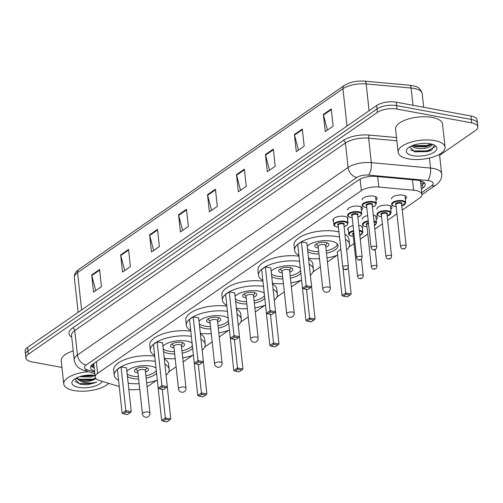 <?xml version="1.0" encoding="UTF-8"?>
<svg xmlns="http://www.w3.org/2000/svg" width="503" height="503" viewBox="0 0 503 503"><rect width="100%" height="100%" fill="white"/><g stroke="black" fill="none" stroke-linecap="round" stroke-linejoin="round"><path stroke-width="0.75" d="M333.52 221.119A7.551 3.049 -6.2 0 1 332.936 220.113A7.551 3.049 -6.2 0 1 336.777 216.956A7.551 3.049 -6.2 0 1 344.656 216.378A7.551 3.049 -6.2 0 1 347.95 218.484A7.551 3.049 -6.2 0 1 347.598 219.591M347.523 210.009A7.551 3.049 -6.2 0 1 351.364 206.852A7.551 3.049 -6.2 0 1 359.243 206.274A7.551 3.049 -6.2 0 1 362.537 208.38A7.551 3.049 -6.2 0 1 361.361 210.267M362.11 199.905A7.551 3.049 -6.2 0 1 365.945 196.748A7.551 3.049 -6.2 0 1 373.83 196.17A7.551 3.049 -6.2 0 1 377.124 198.27A7.551 3.049 -6.2 0 1 375.948 200.163M348.321 230.261A7.551 3.049 -6.2 0 1 347.736 229.255A7.551 3.049 -6.2 0 1 353.068 225.709M358.733 225.413A7.551 3.049 -6.2 0 1 359.456 225.52A7.551 3.049 -6.2 0 1 362.757 227.626A7.551 3.049 -6.2 0 1 362.399 228.733M362.323 219.151A7.551 3.049 -6.2 0 1 367.655 215.605M373.32 215.303A7.551 3.049 -6.2 0 1 374.043 215.416A7.551 3.049 -6.2 0 1 377.338 217.522A7.551 3.049 -6.2 0 1 376.169 219.409M376.91 209.047A7.551 3.049 -6.2 0 1 380.752 205.89A7.551 3.049 -6.2 0 1 388.63 205.312A7.551 3.049 -6.2 0 1 391.925 207.412A7.551 3.049 -6.2 0 1 390.749 209.305M391.497 198.936A7.551 3.049 -6.2 0 1 395.339 195.78A7.551 3.049 -6.2 0 1 403.217 195.202A7.551 3.049 -6.2 0 1 406.512 197.308A7.551 3.049 -6.2 0 1 405.336 199.194M420.678 182.778A4.722 1.905 173.8 0 0 420.389 180.929A14.159 5.715 -6.2 0 1 420.546 181.564L421.948 194.447A14.159 5.715 173.8 0 0 413.623 190.209L378.784 187.028A14.159 5.715 173.8 0 0 361.361 190.631L97.626 373.377A14.159 5.715 173.8 0 0 95.218 377.068A14.159 5.715 173.8 0 0 99.487 380.551L119.242 386.555M128.843 389.353A14.159 5.715 173.8 0 0 139.746 389.203M147.083 386.813A14.159 5.715 173.8 0 0 148.372 386.027L156.565 380.356M402.249 210.116L419.54 198.138A14.159 5.715 173.8 0 0 421.948 194.447M168.687 371.956L176.094 366.819M183.161 361.921L192.63 355.363M204.759 346.963L212.165 341.826M219.233 336.928L228.702 330.37M240.824 321.97L248.237 316.833M255.298 311.935L264.773 305.378M276.895 296.977L284.302 291.841M291.369 286.943L300.838 280.385M312.967 271.985L320.373 266.848M327.44 261.95L336.909 255.392M349.032 246.992L354.037 243.521M360.236 239.227L367.781 234.002M374.823 229.123L382.368 223.892M387.662 220.22L396.949 213.788M61.951 367.429L32.079 361.902A14.159 5.715 -6.2 0 1 25.898 357.96A14.159 5.715 -6.2 0 1 28.306 354.269L377.413 112.37A14.159 5.715 -6.2 0 1 396.98 109.057L471.669 122.877A14.159 5.715 -6.2 0 1 477.85 126.819A14.159 5.715 -6.2 0 1 475.442 130.51L439.635 155.32M477.85 126.819L477.102 119.953A14.159 5.715 -6.2 0 0 470.921 116.004L396.232 102.184A14.159 5.715 -6.2 0 0 376.665 105.498L27.558 347.397A14.159 5.715 -6.2 0 0 25.15 351.088L25.521 354.527A14.159 5.715 -6.2 0 1 27.929 350.836L377.036 108.937A14.159 5.715 -6.2 0 1 396.609 105.624L471.298 119.444A14.159 5.715 -6.2 0 1 477.479 123.386A14.159 5.715 -6.2 0 0 471.298 119.444L396.609 105.624A14.159 5.715 -6.2 0 0 377.036 108.937L27.929 350.836A14.159 5.715 -6.2 0 0 25.521 354.527L25.898 357.96M421.369 189.103L422.816 188.097A14.159 5.715 173.8 0 0 425.224 184.406A14.159 5.715 173.8 0 0 416.899 180.175L375.967 176.427A14.159 5.715 173.8 0 0 358.545 180.036L92.942 364.078A14.159 5.715 173.8 0 0 90.534 367.762A14.159 5.715 173.8 0 0 94.577 371.176M424.381 182.759A14.159 5.715 -6.2 0 1 422.445 184.664L420.992 185.67M94.199 367.743A14.159 5.715 -6.2 0 1 91.005 365.977M273.349 149.089L275.216 166.26L267.313 171.737L265.452 154.559L273.349 149.089M302.309 129.019L304.177 146.197L296.273 151.667L294.412 134.496L302.309 129.019M331.27 108.95L333.137 126.127L325.234 131.597L323.372 114.426L331.27 108.95M186.468 209.286L188.329 226.463L180.432 231.933L178.565 214.762L186.468 209.286M157.508 229.355L159.369 246.533L151.472 252.003L149.605 234.826L157.508 229.355M128.548 249.425L130.409 266.596L122.512 272.073L120.645 254.895L128.548 249.425M99.581 269.489L101.449 286.666L93.552 292.136L91.684 274.965L99.581 269.489M244.389 169.153L246.256 186.33L238.353 191.8L236.492 174.629L244.389 169.153M215.429 189.222L217.29 206.393L209.393 211.87L207.525 194.692L215.429 189.222M211.568 210.361L207.638 195.302A3.779 2.773 -124.7 0 1 207.525 194.692M240.528 190.297L236.599 175.233A3.779 2.773 -124.7 0 1 236.492 174.629M95.727 290.633L91.797 275.569A3.779 2.773 -124.7 0 1 91.684 274.965M124.687 270.564L120.758 255.499A3.779 2.773 -124.7 0 1 120.645 254.895M153.648 250.5L149.718 235.435A3.779 2.773 -124.7 0 1 149.605 234.826M182.608 230.431L178.678 215.366A3.779 2.773 -124.7 0 1 178.565 214.762M327.409 130.095L323.486 115.03A3.779 2.773 -124.7 0 1 323.372 114.426M298.449 150.164L294.525 135.1A3.779 2.773 -124.7 0 1 294.412 134.496M269.489 170.228L265.559 155.163A3.779 2.773 -124.7 0 1 265.452 154.559M108.679 383.349A23.603 9.526 -6.2 0 1 74.048 390.542A23.603 9.526 -6.2 0 1 63.749 383.965A23.603 9.526 -6.2 0 1 88.559 371.742M102.184 381.375A15.392 6.212 -6.2 0 1 78.625 387.367A15.392 6.212 -6.2 0 1 73.18 380.186A15.392 6.212 -6.2 0 1 95.029 375.339M74.79 378.891L80.021 384.217M76.531 377.916L81.058 380.268L91.345 380.237L95.539 378.753A10.67 4.307 -6.2 0 1 80.794 381.249L76.167 378.099M79.512 376.722L90.993 377.017L95.054 375.603M81.473 376.15L90.88 375.942L93.545 375.163M79.763 384.16L87.673 384.745L96.865 382.098C91.496 383.556 86.139 383.273 80.794 381.249M63.749 383.965L61.228 360.783A23.603 9.526 -6.2 0 1 73.231 350.918M81.844 376.062L93.061 375.119M80.273 380.067L92.313 379.727L95.62 378.709M79.927 384.198L87.673 384.745M83.743 375.653L91.188 375.031M77.544 378.847L79.046 379.281L92.25 379.193L95.608 378.149M74.991 381.507L79.512 383.575L92.715 383.481L96.865 382.098M164.896 364.172A27.615 11.141 -6.2 0 1 169.159 369.303A27.615 11.141 -6.2 0 1 166.097 375.225M157.269 380.098A27.615 11.141 -6.2 0 1 146.65 382.852M139.142 383.663A27.615 11.141 -6.2 0 1 128.183 383.261M164.336 359.016A27.615 11.141 -6.2 0 1 168.599 364.147L169.159 369.303M138.633 378.948A16.052 6.476 -6.2 0 1 132.754 378.482A16.052 6.476 -6.2 0 1 127.448 376.508M126.875 371.214A16.052 6.476 -6.2 0 1 150.655 366.077A16.052 6.476 -6.2 0 1 156.018 368.095M156.955 376.678L161.658 420.508L165.342 417.955L162.236 389.328M118.576 380.425A27.615 11.141 -6.2 0 1 114.25 375.263A27.615 11.141 -6.2 0 1 127.366 364.027A27.615 11.141 -6.2 0 1 155.282 361.317M156.584 373.295A16.052 6.476 -6.2 0 1 146.14 378.13M121.066 366.844L117.375 369.397L122.135 413.196L125.819 410.643L121.066 366.844L126.511 367.85L131.264 411.649L125.819 410.643L126.165 412.007L123.531 413.831L127.422 414.554L130.057 412.73L126.165 412.007M114.25 375.263L113.691 370.114A27.615 11.141 -6.2 0 1 126.806 358.878A27.615 11.141 -6.2 0 1 154.723 356.162M165.688 419.32L163.054 421.143L166.946 421.866L169.58 420.043L165.688 419.32L165.342 417.955L170.787 418.961L167.285 386.7M130.057 412.73L131.264 411.649M122.135 413.196L123.531 413.831M169.58 420.043L170.787 418.961M161.658 420.508L163.054 421.143M156.295 370.636A15.574 6.288 -6.2 0 1 145.883 375.791M138.375 376.609A15.574 6.288 -6.2 0 1 132.786 376.156A15.574 6.288 -6.2 0 1 127.165 373.861M145.486 372.132A7.08 2.855 173.8 0 0 148.511 369.372A7.08 2.855 173.8 0 0 145.424 367.397A7.08 2.855 173.8 0 0 138.036 367.945A7.08 2.855 173.8 0 0 134.433 370.9A7.08 2.855 173.8 0 0 137.52 372.874A7.08 2.855 173.8 0 0 137.979 372.949M149.938 413.095L145.317 370.585A3.779 1.522 173.8 0 0 143.669 369.535A3.779 1.522 173.8 0 0 139.733 369.824A3.779 1.522 173.8 0 0 137.809 371.403L142.431 413.912A3.779 3.779 0 0 0 148.335 416.603A3.779 3.779 0 0 0 149.938 413.095A3.779 1.522 173.8 0 0 148.291 412.045A3.779 1.522 173.8 0 0 143.072 412.925A3.779 1.522 173.8 0 0 142.431 413.912M434.737 140.614A23.603 9.526 -6.2 0 1 445.036 147.184A23.603 9.526 -6.2 0 1 433.033 157.049A23.603 9.526 -6.2 0 1 408.411 158.854A23.603 9.526 -6.2 0 1 398.112 152.283A23.603 9.526 -6.2 0 1 410.115 142.418A23.603 9.526 -6.2 0 1 434.737 140.614M398.112 152.283L395.591 129.095A23.603 9.526 -6.2 0 1 407.593 119.236A23.603 9.526 -6.2 0 1 432.222 117.425A23.603 9.526 -6.2 0 1 442.521 123.996L445.036 147.184M412.353 145.587L415.465 146.731L425.519 146.826L429.38 145.612L431.385 144.053M411.265 146.052L414.981 147.932C422.269 149.228 427.701 148.511 431.266 145.776A10.67 4.307 -6.2 0 0 431.719 144.286A10.67 4.307 -6.2 0 0 431.693 144.128M409.618 146.92L414.9 151.912L431.58 150.296L434.341 145.178M412.988 155.685A15.392 6.212 -6.2 0 1 407.543 148.504A15.392 6.212 -6.2 0 1 430.159 143.783A15.392 6.212 -6.2 0 1 435.013 145.518A15.392 6.212 -6.2 0 1 431.882 153.415A15.392 6.212 -6.2 0 1 412.988 155.685M432.668 144.424L431.266 145.776M414.485 146.467L426.745 146.178L430.21 145.153M414.422 151.799L427.336 151.629L431.763 150.208M412.749 145.436L426.67 145.493L431.228 144.009M410.492 149.875L413.353 150.887L427.267 150.95L435.045 146.757M200.961 339.179A27.615 11.141 -6.2 0 1 205.224 344.31A27.615 11.141 -6.2 0 1 202.162 350.233M193.334 355.105A27.615 11.141 -6.2 0 1 182.721 357.859M175.214 358.67A27.615 11.141 -6.2 0 1 164.255 358.268M200.401 334.023A27.615 11.141 -6.2 0 1 204.664 339.154L205.224 344.31M174.698 353.955A16.052 6.476 -6.2 0 1 168.819 353.49A16.052 6.476 -6.2 0 1 163.519 351.522M162.941 346.221A16.052 6.476 -6.2 0 1 186.726 341.084A16.052 6.476 -6.2 0 1 192.089 343.103M193.02 351.685L197.729 395.515L201.414 392.962L198.301 364.335M154.647 355.439A27.615 11.141 -6.2 0 1 150.322 350.27A27.615 11.141 -6.2 0 1 163.437 339.041A27.615 11.141 -6.2 0 1 191.354 336.325M192.655 348.302A16.052 6.476 -6.2 0 1 182.205 353.137M157.131 341.851L153.446 344.404L158.206 388.203L161.891 385.65L157.131 341.851L162.576 342.857L167.336 386.656L161.891 385.65L162.236 387.014L159.602 388.838L163.494 389.561L166.122 387.738L162.236 387.014M150.322 350.27L149.762 345.121A27.615 11.141 -6.2 0 1 162.878 333.885A27.615 11.141 -6.2 0 1 190.794 331.169M201.76 394.327L199.125 396.15L203.017 396.873L205.645 395.05L201.76 394.327L201.414 392.962L206.859 393.968L203.357 361.707M166.122 387.738L167.336 386.656M158.206 388.203L159.602 388.838M205.645 395.05L206.859 393.968M197.729 395.515L199.125 396.15M192.366 345.643A15.574 6.288 -6.2 0 1 181.954 350.798M174.447 351.616A15.574 6.288 -6.2 0 1 168.851 351.163A15.574 6.288 -6.2 0 1 163.23 348.868M181.558 347.139A7.08 2.855 173.8 0 0 184.582 344.379A7.08 2.855 173.8 0 0 181.489 342.405A7.08 2.855 173.8 0 0 174.101 342.952A7.08 2.855 173.8 0 0 170.504 345.907A7.08 2.855 173.8 0 0 173.592 347.881A7.08 2.855 173.8 0 0 174.044 347.957M186.003 388.102L181.388 345.592A3.779 1.522 173.8 0 0 179.741 344.542A3.779 1.522 173.8 0 0 175.799 344.832A3.779 1.522 173.8 0 0 173.881 346.41L178.496 388.92A3.779 3.779 0 0 0 184.4 391.611A3.779 3.779 0 0 0 186.003 388.102A3.779 1.522 173.8 0 0 184.356 387.052A3.779 1.522 173.8 0 0 179.137 387.932A3.779 1.522 173.8 0 0 178.496 388.92M237.032 314.186A27.615 11.141 -6.2 0 1 241.295 319.317A27.615 11.141 -6.2 0 1 238.233 325.24M229.406 330.113A27.615 11.141 -6.2 0 1 218.792 332.867M211.279 333.678A27.615 11.141 -6.2 0 1 200.32 333.275M236.473 309.031A27.615 11.141 -6.2 0 1 240.736 314.161L241.295 319.317M210.77 328.962A16.052 6.476 -6.2 0 1 204.891 328.497A16.052 6.476 -6.2 0 1 199.59 326.529M199.012 321.228A16.052 6.476 -6.2 0 1 222.798 316.091A16.052 6.476 -6.2 0 1 228.161 318.11M229.091 326.692L233.794 370.522L237.485 367.97L234.373 339.343M190.712 330.446A27.615 11.141 -6.2 0 1 186.393 325.278A27.615 11.141 -6.2 0 1 199.509 314.048A27.615 11.141 -6.2 0 1 227.419 311.332M228.72 323.31A16.052 6.476 -6.2 0 1 218.277 328.145M193.202 316.859L189.518 319.411L194.271 363.21L197.962 360.657L193.202 316.859L198.647 317.865L203.407 361.663L197.962 360.657L198.301 362.022L195.673 363.845L199.559 364.568L202.193 362.745L198.301 362.022M186.393 325.278L185.833 320.128A27.615 11.141 -6.2 0 1 198.949 308.892A27.615 11.141 -6.2 0 1 226.859 306.176M237.825 369.334L235.197 371.157L239.082 371.88L241.717 370.057L237.825 369.334L237.485 367.97L242.93 368.976L239.422 336.714M202.193 362.745L203.407 361.663M194.271 363.21L195.673 363.845M241.717 370.057L242.93 368.976M233.794 370.522L235.197 371.157M228.431 320.65A15.574 6.288 -6.2 0 1 218.025 325.806M210.512 326.623A15.574 6.288 -6.2 0 1 204.922 326.17A15.574 6.288 -6.2 0 1 199.301 323.875M217.623 322.146A7.08 2.855 173.8 0 0 220.647 319.386A7.08 2.855 173.8 0 0 217.56 317.412A7.08 2.855 173.8 0 0 210.172 317.959A7.08 2.855 173.8 0 0 206.57 320.914A7.08 2.855 173.8 0 0 209.663 322.888A7.08 2.855 173.8 0 0 210.116 322.964M222.075 363.109L217.459 320.6A3.779 1.522 173.8 0 0 215.812 319.55A3.779 1.522 173.8 0 0 211.87 319.839A3.779 1.522 173.8 0 0 209.946 321.417L214.567 363.927A3.779 3.779 0 0 0 220.471 366.618A3.779 3.779 0 0 0 222.075 363.109A3.779 1.522 173.8 0 0 220.427 362.059A3.779 1.522 173.8 0 0 215.209 362.94A3.779 1.522 173.8 0 0 214.567 363.927M273.098 289.194A27.615 11.141 -6.2 0 1 277.367 294.324A27.615 11.141 -6.2 0 1 274.305 300.247M265.477 305.12A27.615 11.141 -6.2 0 1 254.858 307.874M247.35 308.685A27.615 11.141 -6.2 0 1 236.391 308.282M272.538 284.038A27.615 11.141 -6.2 0 1 276.807 289.168L277.367 294.324M246.835 303.969A16.052 6.476 -6.2 0 1 240.962 303.504A16.052 6.476 -6.2 0 1 235.656 301.536M235.083 296.236A16.052 6.476 -6.2 0 1 258.863 291.105A16.052 6.476 -6.2 0 1 264.226 293.117M265.156 301.699L269.866 345.53L273.55 342.977L270.444 314.35M226.784 305.453A27.615 11.141 -6.2 0 1 222.458 300.285A27.615 11.141 -6.2 0 1 235.574 289.055A27.615 11.141 -6.2 0 1 263.49 286.339M264.792 298.317A16.052 6.476 -6.2 0 1 254.348 303.152M229.267 291.866L225.583 294.418L230.343 338.217L234.027 335.664L229.267 291.866L234.719 292.872L239.472 336.67L234.027 335.664L234.373 337.029L231.738 338.852L235.63 339.575L238.265 337.752L234.373 337.029M222.458 300.285L221.898 295.135A27.615 11.141 -6.2 0 1 235.014 283.899A27.615 11.141 -6.2 0 1 262.931 281.183M273.896 344.341L271.262 346.171L275.154 346.888L277.788 345.064L273.896 344.341L273.55 342.977L278.995 343.983L275.493 311.722M238.265 337.752L239.472 336.67M230.343 338.217L231.738 338.852M277.788 345.064L278.995 343.983M269.866 345.53L271.262 346.171M264.503 295.657A15.574 6.288 -6.2 0 1 254.09 300.813M246.583 301.63A15.574 6.288 -6.2 0 1 240.994 301.178A15.574 6.288 -6.2 0 1 235.366 298.883M253.694 297.154A7.08 2.855 173.8 0 0 256.719 294.393A7.08 2.855 173.8 0 0 253.625 292.419A7.08 2.855 173.8 0 0 246.237 292.966A7.08 2.855 173.8 0 0 242.641 295.921A7.08 2.855 173.8 0 0 245.728 297.895A7.08 2.855 173.8 0 0 246.187 297.971M258.146 338.117L253.525 295.607A3.779 1.522 173.8 0 0 251.877 294.557A3.779 1.522 173.8 0 0 247.941 294.846A3.779 1.522 173.8 0 0 246.017 296.424L250.639 338.934A3.779 3.779 0 0 0 256.543 341.625A3.779 3.779 0 0 0 258.146 338.117A3.779 1.522 173.8 0 0 256.499 337.067A3.779 1.522 173.8 0 0 251.28 337.947A3.779 1.522 173.8 0 0 250.639 338.934M309.169 264.201A27.615 11.141 -6.2 0 1 313.432 269.331A27.615 11.141 -6.2 0 1 310.37 275.254M301.542 280.127A27.615 11.141 -6.2 0 1 290.929 282.881M283.422 283.692A27.615 11.141 -6.2 0 1 272.456 283.29M308.609 259.045A27.615 11.141 -6.2 0 1 312.872 264.176L313.432 269.331M282.906 278.976A16.052 6.476 -6.2 0 1 277.027 278.517A16.052 6.476 -6.2 0 1 271.727 276.543M271.148 271.243A16.052 6.476 -6.2 0 1 294.934 266.112A16.052 6.476 -6.2 0 1 300.297 268.124M301.228 276.707L305.937 320.537L309.622 317.984L306.509 289.357M262.849 280.46A27.615 11.141 -6.2 0 1 258.529 275.292A27.615 11.141 -6.2 0 1 271.645 264.062A27.615 11.141 -6.2 0 1 299.562 261.346M300.863 273.324A16.052 6.476 -6.2 0 1 290.413 278.159M265.339 266.873L261.654 269.426L266.414 313.224L270.098 310.672L265.339 266.873L270.784 267.879L275.543 311.678L270.098 310.672L270.444 312.036L267.81 313.859L271.702 314.582L274.33 312.759L270.444 312.036M258.529 275.292L257.97 270.142A27.615 11.141 -6.2 0 1 271.086 258.907A27.615 11.141 -6.2 0 1 299.002 256.19M309.967 319.348L307.333 321.178L311.225 321.895L313.853 320.071L309.967 319.348L309.622 317.984L315.067 318.99L311.564 286.729M274.33 312.759L275.543 311.678M266.414 313.224L267.81 313.859M313.853 320.071L315.067 318.99M305.937 320.537L307.333 321.178M300.574 270.664A15.574 6.288 -6.2 0 1 290.162 275.82M282.655 276.637A15.574 6.288 -6.2 0 1 277.059 276.185A15.574 6.288 -6.2 0 1 271.438 273.89M289.766 272.161A7.08 2.855 173.8 0 0 292.79 269.401A7.08 2.855 173.8 0 0 289.697 267.426A7.08 2.855 173.8 0 0 282.309 267.973A7.08 2.855 173.8 0 0 278.706 270.928A7.08 2.855 173.8 0 0 281.799 272.903A7.08 2.855 173.8 0 0 282.252 272.978M294.211 313.124L289.596 270.614A3.779 1.522 173.8 0 0 287.949 269.564A3.779 1.522 173.8 0 0 284.006 269.853A3.779 1.522 173.8 0 0 282.089 271.431L286.704 313.941A3.779 3.779 0 0 0 292.608 316.632A3.779 3.779 0 0 0 294.211 313.124A3.779 1.522 173.8 0 0 292.564 312.074A3.779 1.522 173.8 0 0 287.345 312.954A3.779 1.522 173.8 0 0 286.704 313.941M298.92 255.467A27.615 11.141 -6.2 0 1 294.601 250.299A27.615 11.141 -6.2 0 1 308.641 238.762A27.615 11.141 -6.2 0 1 337.45 236.649A27.615 11.141 -6.2 0 1 339.525 237.089M345.467 239.334A27.615 11.141 -6.2 0 1 349.503 244.339A27.615 11.141 -6.2 0 1 346.636 250.085M337.614 255.134A27.615 11.141 -6.2 0 1 326.994 257.888M319.487 258.699A27.615 11.141 -6.2 0 1 308.528 258.297M294.601 250.299L294.035 245.15A27.615 11.141 -6.2 0 1 308.081 233.612A27.615 11.141 -6.2 0 1 336.891 231.493A27.615 11.141 -6.2 0 1 338.965 231.94M344.907 234.184A27.615 11.141 -6.2 0 1 348.944 239.183L349.503 244.339M318.977 253.984A16.052 6.476 -6.2 0 1 313.099 253.525A16.052 6.476 -6.2 0 1 307.798 251.55M307.22 246.25A16.052 6.476 -6.2 0 1 330.999 241.119A16.052 6.476 -6.2 0 1 338.003 245.583A16.052 6.476 -6.2 0 1 326.485 253.166M340.852 249.255L337.249 251.751L342.002 295.544L345.687 292.991L342.964 267.904M301.41 241.88L297.726 244.433L302.479 288.232L306.164 285.679L301.41 241.88L306.855 242.886L311.615 286.685L306.164 285.679L306.509 287.043L303.881 288.867L307.767 289.59L310.401 287.766L306.509 287.043M346.033 294.356L343.404 296.185L347.29 296.902L349.925 295.079L346.033 294.356L345.687 292.991L351.138 293.997L348.29 267.791M310.401 287.766L311.615 286.685M302.479 288.232L303.881 288.867M349.925 295.079L351.138 293.997M342.002 295.544L343.404 296.185M337.306 244.012A15.574 6.288 -6.2 0 1 326.227 250.827M318.72 251.645A15.574 6.288 -6.2 0 1 313.13 251.192A15.574 6.288 -6.2 0 1 307.509 248.897M325.831 247.168A7.08 2.855 173.8 0 0 328.855 244.408A7.08 2.855 173.8 0 0 325.768 242.433A7.08 2.855 173.8 0 0 318.38 242.98A7.08 2.855 173.8 0 0 314.777 245.936A7.08 2.855 173.8 0 0 317.871 247.91A7.08 2.855 173.8 0 0 318.324 247.985M330.282 288.131L325.667 245.621A3.779 1.522 173.8 0 0 324.014 244.571A3.779 1.522 173.8 0 0 320.078 244.86A3.779 1.522 173.8 0 0 318.154 246.439L322.775 288.948A3.779 3.779 0 0 0 328.679 291.639A3.779 3.779 0 0 0 330.282 288.131A3.779 1.522 173.8 0 0 328.635 287.081A3.779 1.522 173.8 0 0 323.416 287.961A3.779 1.522 173.8 0 0 322.775 288.948M93.879 364.769A14.159 9.412 106.9 0 1 91.974 364.845M420.715 183.111A14.159 10.4 55.3 0 0 424.205 183.017M96.356 361.707L97.626 373.377M360.11 179.112L361.361 190.631M377.652 176.584L378.784 187.028M412.485 179.766L413.623 190.209M421.747 192.599L431.574 185.783A9.444 3.81 173.8 0 0 429.059 180.696A9.444 3.81 173.8 0 0 427.632 180.502L368.41 175.088A9.444 3.81 173.8 0 0 356.797 177.49L86.132 365.033A9.444 3.81 173.8 0 0 87.377 369.818L94.671 372.031M86.132 365.033A9.444 6.935 -124.7 0 1 77.424 355.011L74.765 330.534A18.881 7.62 173.8 0 0 71.552 335.451L74.211 359.928A18.881 7.62 -6.2 0 1 77.424 355.011L348.082 167.468A18.881 7.62 -6.2 0 1 371.315 162.658L430.53 168.071A18.881 7.62 -6.2 0 1 433.391 168.461A18.881 7.62 -6.2 0 1 441.634 173.717L439.521 154.276M429.443 158.036L430.53 168.071A9.444 3.867 95.2 0 1 427.632 180.502M71.74 337.211A21.239 8.57 -6.2 0 1 72.583 328.025L343.247 140.482A21.239 8.57 -6.2 0 1 369.378 135.074L396.509 137.558M28.306 354.269L27.558 347.397M471.669 122.877L470.921 116.004M396.98 109.057L396.232 102.184M377.413 112.37L376.665 105.498M368.41 175.088A9.444 3.867 95.2 0 0 371.315 162.658L368.655 138.187A18.881 7.62 173.8 0 0 345.423 142.99L74.765 330.534A2.358 1.735 55.3 0 0 72.583 328.025M396.861 140.765L368.655 138.187A2.358 0.968 -84.8 0 1 369.378 135.074M356.797 177.49A9.444 6.935 -124.7 0 1 348.082 167.468L345.423 142.99A2.358 1.735 55.3 0 0 343.247 140.482M87.377 369.818A9.444 6.275 106.9 0 1 83.699 370.265L94.847 373.654M421.96 194.699L436.019 184.959A9.444 6.935 -124.7 0 1 431.574 185.783M94.092 366.756L91.093 365.844M422.445 184.664L422.816 188.097M81.612 309.942L77.556 272.607A4.722 3.464 -124.7 0 1 78.757 269.451L344.146 85.56A4.722 3.464 55.3 0 0 342.945 88.723L77.556 272.607A18.881 7.62 173.8 0 0 74.35 277.53C74.054 274.462 75.525 271.771 78.757 269.451M344.146 85.56C349.811 82.077 356.658 80.599 364.688 81.134A4.722 1.937 95.2 0 1 366.171 83.913A18.881 7.62 173.8 0 0 342.945 88.723L347.001 126.058M364.688 81.134L409.624 85.246A4.722 1.937 95.2 0 1 411.108 88.025L366.171 83.913L369.089 110.748M409.624 85.246C415.013 86.497 419.37 85.541 422.212 93.671A18.881 7.62 173.8 0 0 411.108 88.025L412.988 105.284M215.498 189.857L207.638 195.302M186.538 209.921L178.678 215.366M157.577 229.99L149.718 235.435M128.611 250.06L120.758 255.499M99.651 270.124L91.797 275.569M244.458 169.788L236.599 175.233M273.418 149.724L265.559 155.163M302.378 129.655L294.525 135.1M331.339 109.585L323.486 115.03M353.257 236.341L351.987 236.184C349.466 235.473 348.372 234.725 348.724 233.933A7.08 2.855 -6.2 0 1 353.603 230.626M359.274 230.355A7.08 2.855 -6.2 0 1 359.708 230.431A7.08 2.855 -6.2 0 1 362.801 232.399L362.173 226.62M359.815 235.354A6.608 2.666 173.8 0 0 359.494 231.04A6.608 2.666 173.8 0 0 359.343 231.015M353.672 231.254A6.608 2.666 173.8 0 0 349.289 233.832A6.608 2.666 173.8 0 0 352.119 236.146A6.608 2.666 173.8 0 0 353.251 236.297M363.241 275.795C363.097 277.87 361.927 278.807 359.733 278.605C359.092 278.863 358.381 278.134 357.608 276.405A2.829 1.144 -6.2 0 1 359.048 275.223A2.829 1.144 -6.2 0 1 362.003 275.009A2.829 1.144 -6.2 0 1 363.241 275.795L361.437 259.171M360.921 278.065L360.393 278.429L360.921 278.065M353.905 233.373A2.829 1.144 173.8 0 0 353.037 234.329L357.608 276.405M353.068 234.58A3.307 1.333 -6.2 0 1 353.829 232.7M367.001 226.822L365.731 226.658C363.204 225.948 362.116 225.199 362.462 224.407A7.08 2.855 -6.2 0 1 368.234 220.93M368.303 221.553A6.608 2.666 173.8 0 0 363.109 224.118A6.608 2.666 173.8 0 0 365.863 226.627A6.608 2.666 173.8 0 0 366.995 226.771M376.986 266.276C376.841 268.344 375.672 269.281 373.478 269.08C372.836 269.344 372.126 268.608 371.352 266.886A2.829 1.144 -6.2 0 1 372.792 265.703A2.829 1.144 -6.2 0 1 375.747 265.483A2.829 1.144 -6.2 0 1 376.986 266.276L375.175 249.62M374.666 268.545L374.138 268.91L374.666 268.545M368.517 223.539A2.829 1.144 173.8 0 0 366.781 224.81L371.352 266.886M373.943 221.006A7.08 2.855 -6.2 0 1 376.54 222.879L375.785 215.925M366.806 225.061A3.307 1.333 -6.2 0 1 368.447 222.911M374.421 225.432A6.608 2.666 173.8 0 0 374.012 221.697M381.582 216.711L380.318 216.554C377.791 215.844 376.703 215.095 377.049 214.303A7.08 2.855 -6.2 0 1 380.652 211.342A7.08 2.855 -6.2 0 1 388.039 210.801A7.08 2.855 -6.2 0 1 391.127 212.769L390.372 205.821M387.209 216.057A6.608 2.666 173.8 0 0 387.819 211.411A6.608 2.666 173.8 0 0 378.69 212.958A6.608 2.666 173.8 0 0 380.45 216.516A6.608 2.666 173.8 0 0 381.582 216.667M381.393 214.951A3.307 1.333 -6.2 0 1 381.821 213.222A3.307 1.333 -6.2 0 1 385.977 212.687A3.307 1.333 -6.2 0 1 387.027 214.341M386.996 214.089A2.829 1.144 173.8 0 0 385.763 213.297A2.829 1.144 173.8 0 0 382.808 213.517A2.829 1.144 173.8 0 0 381.368 214.699L385.939 256.781A2.829 1.144 -6.2 0 1 387.379 255.593A2.829 1.144 -6.2 0 1 390.334 255.379A2.829 1.144 -6.2 0 1 391.567 256.165L386.996 214.089M389.253 258.435L388.725 258.8L389.253 258.435M396.169 206.607L394.905 206.45C392.378 205.74 391.29 204.985 391.636 204.193A7.08 2.855 -6.2 0 1 395.239 201.238A7.08 2.855 -6.2 0 1 402.626 200.691A7.08 2.855 -6.2 0 1 405.714 202.665L404.959 195.711M401.796 205.947A6.608 2.666 173.8 0 0 402.406 201.307A6.608 2.666 173.8 0 0 393.277 202.854A6.608 2.666 173.8 0 0 395.037 206.412A6.608 2.666 173.8 0 0 396.163 206.557M395.98 204.847A3.307 1.333 -6.2 0 1 396.408 203.118A3.307 1.333 -6.2 0 1 400.564 202.583A3.307 1.333 -6.2 0 1 401.608 204.237M401.583 203.979A2.829 1.144 173.8 0 0 400.35 203.193A2.829 1.144 173.8 0 0 397.395 203.413A2.829 1.144 173.8 0 0 395.949 204.595L400.52 246.671A2.829 1.144 -6.2 0 1 401.966 245.489A2.829 1.144 -6.2 0 1 404.921 245.269A2.829 1.144 -6.2 0 1 406.154 246.061L401.583 203.979M403.834 248.331L403.312 248.696L403.834 248.331M333.288 219.012L333.917 224.791A7.08 2.855 -6.2 0 1 337.519 221.829A7.08 2.855 -6.2 0 1 344.907 221.289A7.08 2.855 -6.2 0 1 347.994 223.257L347.076 225.111L344.083 226.589M344.077 226.545A6.608 2.666 173.8 0 0 344.687 221.898A6.608 2.666 173.8 0 0 335.558 223.445A6.608 2.666 173.8 0 0 337.318 227.004A6.608 2.666 173.8 0 0 338.45 227.155M338.261 225.438A3.307 1.333 -6.2 0 1 338.689 223.709A3.307 1.333 -6.2 0 1 342.845 223.175A3.307 1.333 -6.2 0 1 343.895 224.828M348.434 266.653L343.863 224.577A2.829 1.144 173.8 0 0 342.631 223.785A2.829 1.144 173.8 0 0 339.676 224.005A2.829 1.144 173.8 0 0 338.236 225.187L342.807 267.263A2.829 1.144 -6.2 0 1 344.247 266.081A2.829 1.144 -6.2 0 1 347.202 265.867A2.829 1.144 -6.2 0 1 348.434 266.653C347.856 269.13 346.686 270.067 344.926 269.463C344.285 269.721 343.58 268.992 342.807 267.263M345.592 269.287L346.121 268.923L345.592 269.287M352.194 217.68L350.931 217.516C348.403 216.806 347.315 216.057 347.661 215.265A7.08 2.855 -6.2 0 1 351.264 212.304A7.08 2.855 -6.2 0 1 358.652 211.763A7.08 2.855 -6.2 0 1 361.739 213.737L360.814 215.586L357.828 217.07M357.822 217.019A6.608 2.666 173.8 0 0 358.432 212.373A6.608 2.666 173.8 0 0 349.302 213.92A6.608 2.666 173.8 0 0 351.063 217.485A6.608 2.666 173.8 0 0 352.194 217.629M352.006 215.919A3.307 1.333 -6.2 0 1 352.433 214.19A3.307 1.333 -6.2 0 1 356.589 213.656A3.307 1.333 -6.2 0 1 357.639 215.309M362.179 257.134L357.608 215.051A2.829 1.144 173.8 0 0 356.375 214.265A2.829 1.144 173.8 0 0 353.42 214.479A2.829 1.144 173.8 0 0 351.981 215.668L356.552 257.743A2.829 1.144 -6.2 0 1 357.991 256.561A2.829 1.144 -6.2 0 1 360.947 256.341A2.829 1.144 -6.2 0 1 362.179 257.134C361.594 259.605 360.425 260.541 358.67 259.938C358.029 260.202 357.325 259.466 356.552 257.743M359.337 259.768L359.859 259.403L359.337 259.768M366.781 207.576L365.511 207.412C362.99 206.702 361.902 205.953 362.248 205.161A7.08 2.855 -6.2 0 1 365.844 202.2A7.08 2.855 -6.2 0 1 373.232 201.659A7.08 2.855 -6.2 0 1 376.326 203.627L375.401 205.482L372.415 206.959M372.409 206.915A6.608 2.666 173.8 0 0 373.019 202.269A6.608 2.666 173.8 0 0 363.889 203.816A6.608 2.666 173.8 0 0 365.65 207.374A6.608 2.666 173.8 0 0 366.775 207.525M366.593 205.809A3.307 1.333 -6.2 0 1 367.02 204.08A3.307 1.333 -6.2 0 1 371.176 203.545A3.307 1.333 -6.2 0 1 372.22 205.199M376.766 247.023L372.195 204.947A2.829 1.144 173.8 0 0 370.956 204.155A2.829 1.144 173.8 0 0 368.001 204.375A2.829 1.144 173.8 0 0 366.561 205.557L371.132 247.639A2.829 1.144 -6.2 0 1 372.572 246.451A2.829 1.144 -6.2 0 1 375.527 246.237A2.829 1.144 -6.2 0 1 376.766 247.023C376.181 249.501 375.012 250.437 373.257 249.834C372.616 250.092 371.906 249.362 371.132 247.639M373.918 249.658L374.446 249.293L373.918 249.658M91.879 364.933L93.967 365.568M93.803 364.053L95.218 377.068M74.211 359.928C75.211 365.247 78.374 368.693 83.699 370.265M436.019 184.959C440.339 181.627 442.206 177.88 441.634 173.717M422.212 93.671L423.689 107.265M74.35 277.53L78.128 312.357M145.336 370.755L146.631 367.712M137.828 371.572L135.911 368.875M181.407 345.762L182.702 342.719M173.9 346.58L171.982 343.882M217.478 320.769L218.774 317.726M209.965 321.587L208.047 318.889M253.543 295.777L254.839 292.733M246.036 296.594L244.118 293.897M289.615 270.784L290.91 267.741M282.108 271.601L280.184 268.904M325.68 245.791L326.981 242.748M318.173 246.608L316.255 243.911M348.724 233.933L348.095 228.155M359.821 235.41L362.801 232.399M374.427 225.507L376.54 222.879M385.939 256.781C386.713 258.504 387.417 259.234 388.058 258.976C390.253 259.177 391.422 258.24 391.567 256.165M387.216 216.101L391.127 212.769M400.52 246.671C401.3 248.394 402.004 249.13 402.645 248.872C404.84 249.067 406.009 248.13 406.154 246.061M401.803 205.997L405.714 202.665M338.456 227.199L337.186 227.042C334.658 226.331 333.571 225.583 333.917 224.791M347.994 223.257L347.366 217.478M361.739 213.737L360.984 206.783M376.326 203.627L375.571 196.679"/></g></svg>
